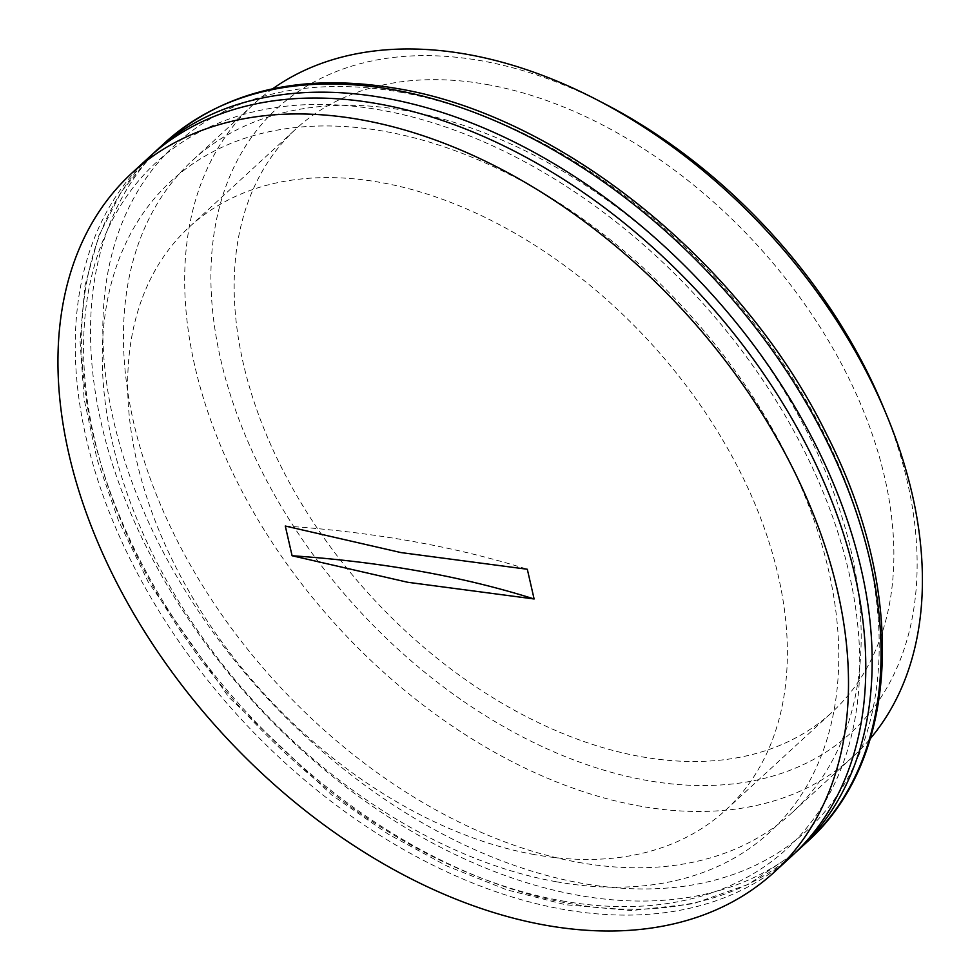 <?xml version="1.0" encoding="UTF-8"?>
<svg xmlns="http://www.w3.org/2000/svg" width="980" height="980" viewBox="0 0 980 980"><rect width="100%" height="100%" fill="white"/><g stroke="black" fill="none" stroke-linecap="round" stroke-linejoin="round"><path stroke-width="0.73" stroke-dasharray="4.9 3.68" d="M882.674 405.585A424.058 279.386 47.4 0 1 646.42 780.35A424.058 279.386 47.4 0 1 220.647 359.244A424.058 279.386 47.4 0 1 481.621 60.821A424.058 279.386 47.4 0 1 605.591 104.297M272.673 88.788A442.985 291.868 -132.6 0 0 253.673 104.162A442.985 291.868 -132.6 0 0 247.499 501.454A442.985 291.868 -132.6 0 0 639.609 806.05A442.985 291.868 -132.6 0 0 853.409 756.291A442.985 291.868 -132.6 0 0 870.314 738.626M578.396 862.351A442.985 291.868 -132.6 0 0 792.183 812.579A442.985 291.868 -132.6 0 0 798.357 415.287A442.985 291.868 -132.6 0 0 406.247 110.703A442.985 291.868 -132.6 0 0 192.448 160.463A442.985 291.868 -132.6 0 0 186.286 557.755A442.985 291.868 -132.6 0 0 578.396 862.351M556.444 881.78A442.25 291.379 -132.6 0 0 828.615 570.544A442.25 291.379 -132.6 0 0 384.589 131.369A442.25 291.379 -132.6 0 0 112.418 442.605A442.25 291.379 -132.6 0 0 556.444 881.78M487.048 84.513A396.128 260.999 47.4 0 1 837.692 356.879A396.128 260.999 47.4 0 1 832.167 712.154A396.128 260.999 47.4 0 1 640.994 756.658A396.128 260.999 47.4 0 1 290.35 484.279A396.128 260.999 47.4 0 1 295.862 129.005A396.128 260.999 47.4 0 1 487.048 84.513M534.492 854.597A396.128 260.999 47.4 0 1 183.848 582.23A396.128 260.999 47.4 0 1 189.361 226.956A396.128 260.999 47.4 0 1 380.546 182.452A396.128 260.999 47.4 0 1 731.19 454.83A396.128 260.999 47.4 0 1 725.666 810.105A396.128 260.999 47.4 0 1 534.492 854.597M149.181 157.168A474.7 312.755 -132.6 0 0 142.578 582.904A474.7 312.755 -132.6 0 0 562.753 909.305A474.7 312.755 -132.6 0 0 791.852 855.981M285.29 526.027A928.011 456.974 167.1 0 1 527.313 569.258M400.416 92.218A466.198 307.157 47.4 0 1 868.488 555.158A466.198 307.157 47.4 0 1 581.593 883.25A466.198 307.157 47.4 0 1 113.521 420.298A466.198 307.157 47.4 0 1 400.416 92.218M164.456 143.129A474.7 312.755 -132.6 0 0 157.841 568.865A474.7 312.755 -132.6 0 0 578.029 895.255A474.7 312.755 -132.6 0 0 807.128 841.93M798.222 850.113A474.7 312.755 47.4 0 1 569.123 903.438A474.7 312.755 47.4 0 1 148.948 577.048A474.7 312.755 47.4 0 1 155.551 151.312M562.226 900.914A466.051 307.059 -132.6 0 0 849.035 572.933A466.051 307.059 -132.6 0 0 381.11 110.128A466.051 307.059 -132.6 0 0 94.288 438.109A466.051 307.059 -132.6 0 0 562.226 900.914M853.409 756.291L792.183 812.579M152.378 154.301L121.496 191.468L98.87 235.641L84.954 285.743L80.029 340.587L84.121 398.946L97.094 459.522L118.629 520.98L148.225 581.973L228.757 697.148L331.461 794.78L388.313 834.201L447.162 866.124L506.697 889.816L565.619 904.736L631.696 910.567L693.215 903.756L748.242 884.401L794.988 853.029M189.361 226.956L295.862 129.005M725.666 810.105L832.167 712.154M253.673 104.162L192.448 160.463"/><path stroke-width="1.47" d="M596.955 99.813L605.591 104.297A424.058 279.386 47.4 0 1 882.674 405.585L886.41 414.552A442.985 291.868 -132.6 0 0 596.955 99.813A442.985 291.868 -132.6 0 0 467.46 54.402A442.985 291.868 -132.6 0 0 272.673 88.788M870.314 738.626A442.985 291.868 -132.6 0 0 886.41 414.552M774.555 871.882L791.852 855.981A474.7 312.755 -132.6 0 0 798.455 430.245A474.7 312.755 -132.6 0 0 378.28 103.843A474.7 312.755 -132.6 0 0 149.181 157.168L131.883 173.08A474.7 312.755 -132.6 0 0 125.281 598.817A474.7 312.755 -132.6 0 0 545.456 925.206A474.7 312.755 -132.6 0 0 774.555 871.882A474.7 312.755 -132.6 0 0 781.17 446.145A474.7 312.755 -132.6 0 0 360.983 119.756A474.7 312.755 -132.6 0 0 131.883 173.08M534.112 598.976L407.754 582.279L292.089 555.746L285.29 526.027L400.943 552.573L527.313 569.258L534.112 598.976A928.011 456.974 167.1 0 0 292.089 555.746M807.128 841.93A474.7 312.755 -132.6 0 0 813.731 416.194A474.7 312.755 -132.6 0 0 393.556 89.805A474.7 312.755 -132.6 0 0 164.456 143.129L155.551 151.312A474.7 312.755 47.4 0 1 384.65 97.988A474.7 312.755 47.4 0 1 804.837 424.377A474.7 312.755 47.4 0 1 798.222 850.113L807.128 841.93C900.363 758.888 907.125 591.528 826.753 434.581C742.779 262.542 560.425 115.334 397.059 88.519C301.448 72.361 223.918 90.564 164.456 143.129M794.988 853.029L798.222 850.113M152.378 154.301L155.551 151.312"/></g></svg>
